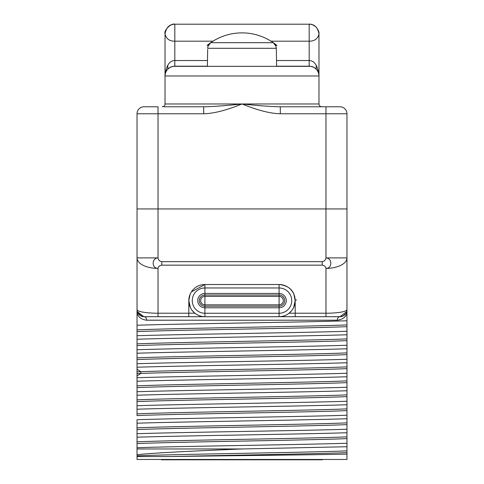 <?xml version="1.0" encoding="UTF-8"?>
<svg xmlns="http://www.w3.org/2000/svg" width="484" height="484" viewBox="0 0 484 484"><rect width="100%" height="100%" fill="white"/><g stroke="black" fill="none" stroke-linecap="round" stroke-linejoin="round"><path stroke-width="0.73" d="M137.032 454.688C155.225 452.764 196.849 450.87 242 448.964L346.967 446.732L346.967 450.858C310.177 452.51 173.823 454.167 137.032 455.825L137.032 419.713C181.252 418.218 303.849 416.718 346.967 415.242L346.967 401.248C302.567 402.749 180.707 404.231 137.032 405.719L137.032 208.943L325.974 208.943L137.032 208.943L137.032 113.77L203.697 113.77C213.674 113.565 226.445 110.298 242 103.975C257.627 110.31 270.393 113.577 280.303 113.77L346.967 113.77L346.967 208.943L325.974 208.943L346.967 208.943L346.967 313.057C345.794 317.177 342.569 319.561 337.287 320.208L146.713 320.208C141.431 319.561 138.206 317.177 137.032 313.057L137.16 313.414M137.032 415.653L137.032 405.719M346.967 450.858L346.967 459.461L137.032 459.461L137.032 456.545L171.1 456.545C226.143 455.232 317.891 453.919 346.967 452.607L346.967 415.653M346.967 432.732L346.967 443.229C302.367 444.736 181.669 446.2 137.032 447.706L137.032 437.209C181.669 435.703 302.367 434.239 346.967 432.732L346.967 429.235C303.075 430.73 179.679 432.242 137.032 433.706L137.032 423.21C179.679 421.745 303.075 420.233 346.967 418.739L346.967 415.242M137.032 263.526L137.032 303.063M137.032 325.242C179.848 323.772 303.407 322.253 346.967 320.771L346.967 313.057M346.967 320.771L346.967 331.268C303.407 332.75 179.848 334.269 137.032 335.739M137.032 339.242C181.839 337.729 302.113 336.277 346.967 334.765L346.967 331.268M346.967 334.765L346.967 345.261C302.113 346.774 181.839 348.226 137.032 349.738M137.032 353.235C180.217 351.759 303.873 350.241 346.967 348.764L346.967 345.261M346.967 348.764L346.967 359.261C303.873 360.737 180.217 362.256 137.032 363.732M137.032 367.229C181.869 365.716 302.204 364.264 346.967 362.758L346.967 359.261M346.967 362.758L346.967 373.255C302.204 374.761 181.869 376.213 137.032 377.726M137.032 381.229C180.78 379.734 304.261 378.222 346.967 376.752L346.967 373.255M346.967 376.752L346.967 387.248C304.261 388.719 180.78 390.231 137.032 391.725M137.032 395.222C180.707 393.734 302.567 392.252 346.967 390.751L346.967 387.248M346.967 390.751L346.967 401.248M346.967 418.739L346.967 429.235M346.967 446.732L346.967 443.229M346.967 312.997L346.967 311.23M346.967 303.063L346.967 263.526M346.967 454.101C314.358 454.918 224.552 455.722 171.1 456.545M242 448.964L137.032 448.964M137.032 443.58C173.823 441.922 310.177 440.265 346.967 438.607M137.032 429.586C173.823 427.929 310.177 426.271 346.967 424.613M137.032 441.831C173.823 440.174 310.177 438.516 346.967 436.858M137.032 427.838C173.823 426.18 310.177 424.522 346.967 422.865M137.032 409.216C181.252 407.722 303.849 406.221 346.967 404.745M137.032 415.587C173.823 413.935 310.177 412.277 346.967 410.62M137.032 401.593C173.823 399.935 310.177 398.278 346.967 396.62M137.032 387.599C173.823 385.942 310.177 384.284 346.967 382.626M137.032 373.6L140.808 373.448C181.972 371.845 311.4 370.236 346.967 368.633M140.662 318.163L141.37 318.654M145.757 320.16L195.814 320.208M345.388 316.1L345.661 315.713M137.032 413.838C173.823 412.18 310.177 410.523 346.967 408.871M137.032 399.844C173.823 398.187 310.177 396.529 346.967 394.871M137.032 385.851C173.823 384.193 310.177 382.535 346.967 380.878M137.032 371.851L140.808 371.7C181.972 370.097 311.4 368.487 346.967 366.884M137.032 357.858C173.823 356.2 310.177 354.542 346.967 352.884M137.032 359.606C173.823 357.948 310.177 356.291 346.967 354.633M137.032 343.864C173.823 342.206 310.177 340.548 346.967 338.891M137.032 345.612C173.823 343.955 310.177 342.297 346.967 340.639M137.032 329.864C173.823 328.206 310.177 326.549 346.967 324.897M137.032 331.613C173.823 329.961 310.177 328.303 346.967 326.646M346.338 312.61L346.677 311.702M346.707 311.605L339.968 316.711A7 7 -90 0 0 346.967 309.712A7 7 0 0 1 346.967 309.736A7 7 0 0 0 346.967 309.712L346.889 310.758M288.186 316.711L279.087 316.711L295.186 316.711L295.186 313.209L295.186 316.711L339.968 316.711A3.497 2.68 -90 0 0 337.287 320.208M191.355 291.931L204.913 284.519L279.087 284.519A16.093 16.093 0 0 1 295.186 300.612A16.093 16.093 0 0 1 279.087 316.711L188.814 316.711L188.814 313.209L188.814 316.711L144.032 316.711A3.497 2.68 -90 0 1 146.713 320.208M204.913 284.519A16.093 16.093 0 0 0 188.814 300.612A16.093 16.093 0 0 0 204.913 316.711A16.093 16.093 0 0 1 188.814 300.612A16.093 16.093 0 0 1 204.913 284.519L204.913 287.968L279.087 287.968A12.644 12.644 0 0 1 291.731 300.612A12.644 12.644 0 0 1 279.087 313.257L204.913 313.257A12.644 12.644 0 0 1 192.269 300.612A12.644 12.644 0 0 1 204.913 287.968L204.913 293.431L279.087 293.431A7.181 7.181 0 0 1 286.268 300.612A7.181 7.181 0 0 1 279.087 307.794L204.913 307.794A7.181 7.181 0 0 1 197.732 300.612A7.181 7.181 0 0 1 204.913 293.431L204.913 296.383L279.087 296.383A4.235 4.235 0 0 1 283.322 300.612A4.235 4.235 0 0 1 279.087 304.847L204.913 304.847A4.235 4.235 0 0 1 200.678 300.612A4.235 4.235 0 0 1 204.913 296.383L204.913 306.215A5.596 5.596 0 0 1 199.311 300.612A5.596 5.596 0 0 1 204.913 295.016L279.087 295.016A5.596 5.596 0 0 1 284.689 300.612A5.596 5.596 0 0 1 279.087 306.215L204.913 306.215L204.913 316.711L195.814 316.711M143.845 316.705L137.317 311.684L143.137 316.651M137.032 309.718L137.032 309.712C137.904 312.483 152.17 313.305 158.026 313.209L158.026 268.396C158.413 266.533 159.659 265.45 161.777 265.147L322.223 265.147L322.223 261.65C324.353 261.306 325.605 260.053 325.974 257.899L346.967 257.899A20.994 10.497 180 0 1 325.974 268.396C332.496 268.366 332.393 258.032 325.974 257.899L325.974 106.776L339.968 106.776A7 7 0 0 1 346.967 113.77M141.001 316.016L144.032 316.711A7 7 0 0 1 137.032 309.712A7 7 0 0 0 144.032 316.711A3.497 2.68 90 0 1 145.69 317.462M137.032 257.899L158.026 257.899C151.607 258.032 151.504 268.366 158.026 268.396A20.994 10.497 0 0 1 137.032 257.899M137.032 113.77A7 7 0 0 1 144.032 106.776A7 7 0 0 0 137.032 113.77A7 7 90 0 1 144.032 106.776L158.026 106.776L158.026 257.899C158.395 260.053 159.647 261.306 161.777 261.65L161.777 265.147M346.556 312.077C345.733 314.721 343.537 316.264 339.968 316.711A7 7 0 0 0 342.987 316.022A7 7 0 0 1 339.968 316.711A7 7 -90 0 0 346.967 309.712C346.096 312.483 331.83 313.305 325.974 313.209L295.186 313.209L295.186 300.612L293.873 294.254L295.186 300.606M343.356 315.834A7 7 0 0 0 344.233 315.259A7 7 0 0 1 343.356 315.834M344.305 315.205A7 7 0 0 0 345.068 314.503A7 7 0 0 1 344.305 315.205M345.274 314.273A7 7 0 0 0 346.441 312.38A7 7 0 0 1 345.274 314.273M346.52 312.168A7 7 0 0 0 346.683 311.684A7 7 0 0 1 346.52 312.168M346.901 310.686A7 7 0 0 0 346.967 309.887A7 7 0 0 1 346.901 310.686M325.974 316.711L325.974 268.396C325.587 266.533 324.341 265.45 322.223 265.147M190.357 307.479L188.814 300.612L188.814 313.209L188.814 300.612L190.133 294.242L188.814 300.612L188.814 306.91M279.087 284.519A16.093 16.093 0 0 1 295.186 300.612A16.093 16.093 0 0 1 279.087 316.711L279.087 284.519C289.329 285.663 294.695 291.023 295.186 300.612L295.186 313.209L289.105 313.209L288.155 313.91M202.354 284.725L202.028 284.78L202.354 284.725M199.825 285.342L198.029 286.062L199.825 285.342M285.971 286.062L284.175 285.342L285.971 286.062M190.127 294.254L188.814 300.606M296.583 299.917A1.398 0.702 0 0 0 295.186 300.612L293.643 307.479M295.186 306.91L295.186 300.612M158.026 316.711L158.026 313.209L194.895 313.209L192.215 310.504M194.895 313.209L196.056 314.049M197.254 314.769L198.488 315.368M199.735 315.852L200.999 316.227M202.276 316.494L203.582 316.651M280.424 316.651L281.73 316.488M283.025 316.221L284.296 315.84M284.507 315.768L285.173 315.514M285.542 315.356L286.764 314.763M286.897 314.691L287.95 314.049M291.785 310.504L289.105 313.209M161.481 459.461L161.481 459.8L322.519 459.8L322.519 459.461M174.742 24.2L309.179 24.2C314.509 24.158 317.776 27.425 318.974 33.995L318.974 75.982C317.903 65.824 314.642 60.669 309.179 60.524L309.179 66.187L276.618 66.187L276.303 48.303L275.989 46.337L273.297 42.677A54.892 54.892 90 0 0 242 32.876A54.892 54.892 -90 0 0 210.703 42.677L273.297 42.677M271.04 41.188L309.179 41.188C314.521 41.219 317.782 38.823 318.974 33.995A9.795 9.795 0 0 0 318.817 32.24A9.795 9.795 0 0 1 318.974 33.995L318.974 33.844M318.72 73.762L318.042 71.807M317.946 71.608L317.026 70.12M316.796 69.817L315.737 68.704M314.225 67.585L312.573 66.792M310.855 66.332L173.145 66.332M207.479 60.524L174.821 60.524C169.358 60.669 166.097 65.824 165.026 75.982L318.974 75.982A9.795 9.795 -90 0 0 309.179 66.187A9.795 9.795 -90 0 1 318.974 75.982L318.974 103.975A2.801 2.801 0 0 0 321.775 106.776L321.763 106.776M318.968 33.668C319.277 32.132 318.303 29.905 316.04 27.001C313.112 24.769 310.825 23.837 309.179 24.2L309.179 24.2A9.795 9.795 0 0 1 310.335 24.267A9.795 9.795 0 0 0 309.179 24.2L309.179 60.524L276.521 60.524M310.716 24.321A9.795 9.795 0 0 1 314.322 25.658A9.795 9.795 0 0 0 310.716 24.321M315.568 26.572A9.795 9.795 0 0 1 316.106 27.074A9.795 9.795 0 0 0 315.568 26.572M318.387 30.655A9.795 9.795 0 0 1 318.587 31.26A9.795 9.795 0 0 0 318.387 30.655M318.902 106.776L318.375 106.776M165.824 106.776L203.697 106.776L203.697 113.77M178.039 106.776L167.349 106.776M165.625 106.776L164.046 106.776M167.095 106.776L203.697 106.776C211.859 106.716 224.63 105.784 242 103.975C259.436 105.784 272.202 106.716 280.303 106.776L325.974 106.776M280.303 106.776L280.303 113.77M162.545 106.776L162.231 106.776A2.801 2.801 -90 0 0 165.026 103.975L318.974 103.975M165.026 103.975L165.032 33.62M171.427 66.792L169.775 67.585M168.263 68.704L167.204 69.817M166.974 70.12L166.054 71.608M165.958 71.807L165.28 73.762M207.678 49.38A7 6.957 1 0 0 207.678 49.386L207.382 66.187L174.821 66.187L174.821 24.2A9.795 9.795 0 0 0 173.665 24.267A9.795 9.795 0 0 1 174.821 24.2C169.485 24.158 166.224 27.425 165.026 33.995A9.795 9.795 0 0 1 165.183 32.24A9.795 9.795 0 0 0 165.026 33.995C166.212 38.823 169.479 41.219 174.821 41.188L212.96 41.188M173.284 24.321A9.795 9.795 0 0 0 169.696 25.646A9.795 9.795 0 0 1 173.284 24.321M168.426 26.572A9.795 9.795 0 0 0 167.894 27.074A9.795 9.795 0 0 1 168.426 26.572M165.613 30.655A9.795 9.795 0 0 0 165.413 31.26A9.795 9.795 0 0 1 165.613 30.655M165.026 75.982A9.795 9.795 0 0 1 174.821 66.187A9.795 9.795 0 0 0 165.026 75.982M276.189 47.148A7 7 179 0 1 276.303 48.303L207.697 48.303L207.999 46.367L210.703 42.677M207.805 47.184A7 7 1 0 0 207.697 48.303M273.375 42.725L276.987 45.472L275.39 44.964M208.61 44.964L207.013 45.472L210.625 42.725M137.032 375.965L140.808 373.448L140.808 371.7L137.032 369.183M288.186 320.208L337.269 320.208M161.777 261.65L322.223 261.65M158.026 316.276L158.026 313.209M167.821 65.165L167.821 69.127M316.179 69.127L316.179 65.165M340.155 316.705L340.918 316.645M341.595 316.518L342.388 316.276M342.926 316.052L345.776 313.62M140.644 315.834L137.97 313.215M290.926 289.71L291.435 290.291M292.409 291.574L292.638 291.925M294.429 295.748L295.028 298.404M144.032 316.711L141.013 316.022M140.65 315.84L138.787 314.346L137.444 312.077M311.012 66.362L314.062 67.494L316.282 69.236M317.286 70.489L317.921 71.565M318.69 73.635L318.908 74.808M321.479 106.776L320.662 106.776M172.988 66.362L169.938 67.494L167.718 69.236M166.714 70.489L166.079 71.565M165.31 73.635L165.092 74.808M174.821 24.2C171.173 22.724 163.598 30.746 165.032 33.668M207.836 47.015L207.697 48.255M276.164 47.015L276.303 48.249"/></g></svg>
